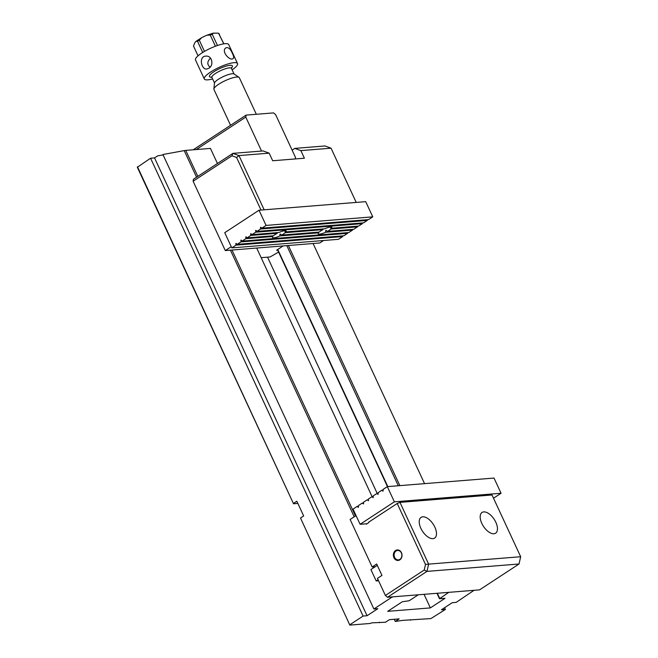 <?xml version="1.0" encoding="UTF-8"?>
<svg xmlns="http://www.w3.org/2000/svg" width="658" height="658" viewBox="0 0 658 658"><rect width="100%" height="100%" fill="white"/><g stroke="black" fill="none" stroke-linecap="round" stroke-linejoin="round"><path stroke-width="0.99" d="M297.844 503.411L293.517 503.757L137.325 167.264L150.575 158.224L363.101 616.061L367.057 615.74L377.848 608.675L373.884 608.995L391.6 597.382L391.403 596.954M349.842 625.1L300.509 518.019L349.842 625.1L370.199 623.463L371.721 622.855L385.506 622.238L389.429 619.663L399.184 618.874L395.261 621.448L402.811 620.354L430.924 618.586L445.4 609.448L444.586 607.704M354.201 516.801L230.423 250.163M196.561 177.199L184.215 150.608L162.921 154.515L373.884 608.995M410.559 620.223L410.345 619.754M445.4 609.448L441.436 609.769L452.219 602.695L456.183 602.383L474.064 590.308L448.764 592.348L439.511 598.755L436.978 593.294M372.091 496.65L256.694 248.05M217.453 163.505L210.445 148.412L185.753 150.394L197.811 176.377M232.003 250.032L355.452 515.979M439.511 598.755L444.997 598.319L430.365 607.91L387.685 611.34L402.326 601.749L409.194 600.754L418.282 594.791L392.982 596.831L391.6 597.382M288.393 245.5L399.858 485.629M424.55 483.638L313.085 243.518M349.998 624.648L363.101 616.061M137.481 166.811L293.517 503.757M300.509 518.019L303.667 515.954L296.832 501.231L293.674 503.296M395.261 621.448L394.249 619.277M379.469 622.723L379.255 622.246M163.094 154.885L157.624 155.888L154.54 157.912L150.575 158.224M184.215 150.608L185.753 150.394M277.75 249.472L387.817 486.591M437.331 593.261L439.676 598.303M398.279 485.752L286.814 245.631M387.463 486.624L277.47 249.662M430.365 607.91L424.056 594.33M377.207 493.401L267.551 257.163M367.057 615.74L154.54 157.912M210.494 58.093C207.097 61.564 206.966 64.583 210.075 67.149M223.794 43.847L218.53 33.18L213.307 33.114L212.287 34.364L217.461 45.501M215.421 46.233L210.223 35.03L206.826 35.236L204.21 36.437L201.595 37.72L199.3 40.22L204.49 51.398M202.705 52.467L197.548 41.364L196.15 41.248L194.965 42.499L193.477 46.002L198.042 55.831M213.875 89.027L214.508 83.073A10.89 2.533 -24.9 0 1 223.375 76.55A10.89 2.533 -24.9 0 1 234.075 73.992L239.027 77.356A13.999 3.257 155.1 0 0 236.658 77.035A13.999 3.257 155.1 0 0 222.634 81.946A13.999 3.257 155.1 0 0 213.875 89.027A13.999 3.257 155.1 0 0 213.949 89.496L230.563 125.3M256.316 114.278L239.339 77.71A13.999 3.257 155.1 0 0 239.027 77.356M212.6 78.919A18.309 4.261 -24.9 0 1 207.813 79.84A18.309 4.261 -24.9 0 1 204.309 78.96L195.492 59.96A18.309 4.261 -24.9 0 1 210.297 48.388A18.309 4.261 -24.9 0 1 228.696 44.547L237.513 63.546A18.309 4.261 -24.9 0 1 232.134 69.847M204.309 78.96A18.309 4.261 -24.9 0 1 219.114 67.387A18.309 4.261 -24.9 0 1 237.513 63.546M208.783 68.284C214.121 65.438 212.18 55.231 205.732 56.144C198.477 56.325 201.315 69.888 206.768 69.016L208.783 68.284M232.414 53.43C230.522 48.955 228.375 47.088 225.998 47.812C220.66 50.814 229.634 61.334 233.072 58.611C233.968 57.822 233.755 56.095 232.414 53.43M193.534 46.15L193.477 46.002A14.27 3.323 155.1 0 0 193.534 46.15L198.025 55.84M193.189 149.794L246.125 115.101L273.564 112.896L275.661 114.698L295.5 157.443L295.245 158.948M246.125 115.101L245.788 117.099L196.273 149.547M261.555 151.06L245.788 117.099M261.168 257.681L270.068 256.965L278.589 252.08M283.17 245.919L276.582 250.237L277.692 250.147M331.04 148.19L300.862 150.608L294.809 148.387L324.986 145.961L331.04 148.19L356.217 202.417M292.119 150.147L294.809 148.387M261.004 210.067L236.592 157.476L231.953 155.773L193.115 181.23L193.452 179.231L232.932 153.355L263.11 150.937L269.163 153.158L272.692 160.758L304.391 158.208L300.862 150.608M269.163 153.158L238.986 155.584L264.162 209.812M193.115 181.23L225.299 250.575L319.796 242.975L323.555 240.515M225.299 250.575L231.238 246.684M231.953 155.773L232.932 153.355L238.986 155.584L236.592 157.476M358.552 506.241L357.245 506.347L358.297 507.392L358.478 505.541L362.171 503.115L363.586 503.921L363.405 502.309L367.106 499.883L368.521 500.697L368.34 499.077L372.033 496.65L373.086 497.695L373.267 495.844L376.968 493.426L378.276 493.319M357.245 506.347L353.042 509.103L360.099 524.294L394.381 501.832L501.067 493.261L493.516 498.205M362.171 503.115L363.487 503.008M367.106 499.883L368.414 499.784M372.033 496.65L373.349 496.551M383.211 490.087L381.895 490.194L378.202 492.612L378.021 494.471L376.968 493.426M367.057 523.735L360.099 524.294M501.067 493.261L494.01 478.062L387.323 486.632L394.381 501.832M387.323 486.632L383.129 489.387L382.948 491.238L381.895 490.194M247.087 237.867L273.539 235.737A7.534 1.752 -24.9 0 1 275.077 234.602A7.534 1.752 -24.9 0 1 277.281 233.31L250.788 235.441L247.087 237.867L246.034 236.822L245.853 238.673L272.79 236.51L272.618 235.811M277.281 233.31L277.265 232.603M251.159 233.779L250.599 233.829L250.788 235.441M252.014 234.635L255.715 232.208L362.402 223.638L358.7 226.064L331.681 228.236A7.534 1.752 155.1 0 0 331.903 227.405A7.534 1.752 155.1 0 0 324.764 228.787L285.959 231.904A7.534 1.752 -24.9 0 0 286.181 231.081A7.534 1.752 -24.9 0 0 279.041 232.463L252.014 234.635L250.599 233.829M246.224 237.012L245.673 237.061M285.959 231.904L285.128 230.843A7.534 1.752 -24.9 0 1 284.922 231.073L285.251 232.669A7.534 1.752 -24.9 0 1 281.599 235.095L280.407 234.059A7.534 1.752 -24.9 0 1 279.905 234.306L279.88 235.942A7.534 1.752 -24.9 0 1 272.502 237.431A7.534 1.752 -24.9 0 1 272.79 236.51M280.629 234.248L279.905 234.306M285.251 232.669L323.004 229.642A7.534 1.752 155.1 0 0 319.262 232.068L281.599 235.095M323.004 229.642L322.988 228.935M331.681 228.236L330.851 227.174A7.534 1.752 -24.9 0 1 330.645 227.397L330.974 229A7.534 1.752 155.1 0 1 329.329 230.242A7.534 1.752 155.1 0 1 327.322 231.419L326.129 230.382A7.534 1.752 -24.9 0 1 325.628 230.637L325.603 232.266L352.54 230.103L348.847 232.521L242.16 241.099L245.853 238.673M318.34 232.142L318.513 232.833L279.88 235.942M326.352 230.571L325.628 230.637M330.974 229L357.475 226.87L353.774 229.297L327.322 231.419M231.797 247.885L338.483 239.315L342.678 236.567L235.992 245.138L231.797 247.885L224.74 232.693L259.022 210.223L365.708 201.652L372.765 216.852L368.562 219.599L261.876 228.17L266.079 225.423L259.022 210.223M343.912 235.753L237.225 244.332L240.927 241.905L347.613 233.335L343.912 235.753M318.513 232.833A7.534 1.752 155.1 0 0 318.225 233.755A7.534 1.752 155.1 0 0 325.603 232.266M363.635 222.832L256.949 231.402L260.642 228.984L367.329 220.405L363.635 222.832M342.678 236.567L342.604 235.86M367.329 220.405L367.254 219.706M362.402 223.638L362.319 222.939M357.475 226.87L357.393 226.171M352.54 230.103L352.466 229.395M347.613 233.335L347.531 232.628M266.079 225.423L372.765 216.852M237.225 244.332L235.811 243.518L235.992 245.138M242.16 241.099L241.108 240.055L240.927 241.905M256.949 231.402L255.896 230.358L255.715 232.208M261.876 228.17L260.461 227.364L260.642 228.984M261.02 227.323L260.461 227.364M256.085 230.555L255.534 230.596M241.297 240.244L240.746 240.293M236.37 243.476L235.811 243.518M387.496 597.267L479.55 589.872L519.03 563.996L426.976 571.391L387.496 597.267L385.391 595.465L377.453 578.366L381.961 575.413L376.672 564.013L372.165 566.974L375.216 566.727M434.864 527.165A12.387 6.415 56.8 0 0 421.071 517.369A12.387 6.415 56.8 0 0 422.494 531.245A12.387 6.415 56.8 0 0 434.642 538.08A12.387 6.415 56.8 0 0 434.864 527.165M481.812 523.39A12.387 6.415 -123.2 0 1 482.034 512.467A12.387 6.415 -123.2 0 1 494.183 519.31A12.387 6.415 -123.2 0 1 495.606 533.186A12.387 6.415 -123.2 0 1 481.812 523.39M399.965 502.375L492.02 494.98L520.675 556.726L428.621 564.12L426.976 571.391L424.237 570.009L425.496 564.441L397.202 503.485L399.965 502.375L428.621 564.12L425.496 564.441M385.391 595.465L424.237 570.009M366.193 523.809L366.374 524.187L368.801 522.6L368.62 522.213L397.202 503.485M372.165 566.974L350.122 519.475L356.06 515.584M401.462 552.728A5.264 4.335 85.4 0 1 397.679 560.452A5.264 4.335 85.4 0 1 393.945 552.407A5.264 4.335 85.4 0 1 401.462 552.728M519.03 563.996L520.675 556.726M401.38 552.95A4.729 3.89 -94.6 0 0 397.621 550.458A4.729 3.89 -94.6 0 0 394.117 555.484A4.729 3.89 -94.6 0 0 398.378 559.884A4.729 3.89 -94.6 0 0 401.38 552.95M378.079 579.714L376.195 580.948L370.898 569.557L377.297 565.362M376.195 580.948L378.564 580.759M219.468 34.29A14.27 3.323 155.1 0 0 219.41 34.142A14.27 3.323 155.1 0 0 219.139 33.813M212.287 34.364A14.27 3.323 155.1 0 0 210.223 35.03M199.3 40.22A14.27 3.323 155.1 0 0 197.548 41.364M234.051 73.976L231.451 68.383A10.767 2.509 155.1 0 0 229.387 67.864A10.767 2.509 155.1 0 0 217.963 71.985A10.767 2.509 155.1 0 0 211.917 77.447L214.516 83.04M211.753 77.192A12.65 2.945 -24.9 0 1 213.817 71.788A12.65 2.945 -24.9 0 1 229.963 65.323A12.65 2.945 -24.9 0 1 231.361 68.095M223.909 43.823L218.53 33.18M213.307 33.114L206.826 35.236M201.595 37.72L196.15 41.248M231.451 68.383L231.369 67.684L231.123 68.062M211.876 76.994L211.432 76.937L211.917 77.447"/></g></svg>
